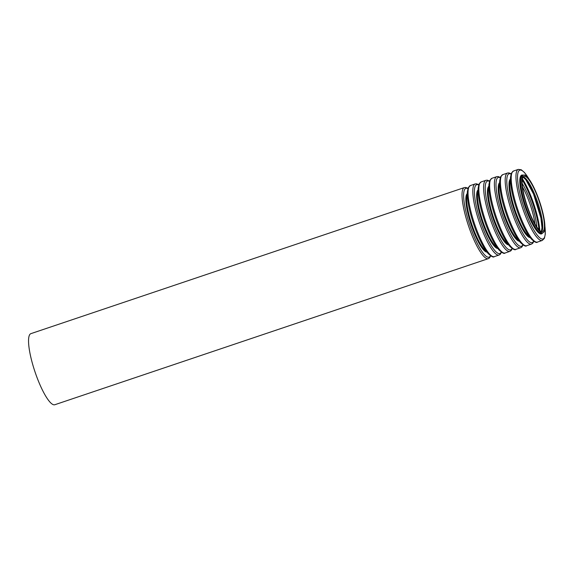 <?xml version="1.0" encoding="UTF-8"?>
<svg xmlns="http://www.w3.org/2000/svg" width="574" height="574" viewBox="0 0 574 574"><rect width="100%" height="100%" fill="white"/><g stroke="black" fill="none" stroke-linecap="round" stroke-linejoin="round"><path stroke-width="0.86" d="M528.453 209.596A29.188 6.45 -108.6 0 1 523.969 176.268A29.188 6.45 -108.6 0 1 539.402 201.861A29.188 6.45 -108.6 0 1 542.609 231.58A29.188 6.45 -108.6 0 1 528.453 209.596M528.245 209.84A30.422 6.723 -108.6 0 1 523.574 175.092A30.422 6.723 -108.6 0 1 539.66 201.775A30.422 6.723 -108.6 0 1 543.004 232.757A30.422 6.723 -108.6 0 1 528.245 209.84M490.713 255.861L489.522 257.891L488.295 258.659L54.824 404.727A37.497 8.287 -108.6 0 1 36.636 376.479A37.497 8.287 -108.6 0 1 30.874 333.652L464.344 187.583L465.787 187.454L467.961 188.344M541.648 231.595A30.372 6.709 -108.6 0 0 536.819 202.737A30.372 6.709 -108.6 0 0 523.194 176.835A29.188 6.45 -108.6 0 1 537.716 202.428A29.188 6.45 -108.6 0 1 541.677 231.602M522.405 178.808A36.262 8.014 -108.6 0 1 539.825 230.504M522.225 179.978A35.667 7.885 -108.6 0 1 538.972 229.679M522.182 183.493A30.372 6.709 -108.6 0 1 536.812 226.909M522.512 187.002A29.188 6.45 -108.6 0 1 534.954 223.91M488.295 258.659A37.497 8.287 -108.6 0 1 470.113 230.411A37.497 8.287 -108.6 0 1 464.344 187.583M490.476 255.695A36.313 8.029 -108.6 0 1 471.448 229.794A36.313 8.029 -108.6 0 1 467.875 188.624M487.01 252.137A31.018 6.852 -108.6 0 1 472.538 228.696A31.018 6.852 -108.6 0 1 467.272 193.553M486.149 250.974A30.422 6.723 -108.6 0 1 473.213 228.387A30.422 6.723 -108.6 0 1 467.293 194.995M476.14 228.38A37.497 8.287 -108.6 0 1 470.379 185.553L468.226 187.684L467.329 191.845C467.1 201.158 469.719 213.399 475.186 228.567C479.484 240.025 483.789 248.32 488.094 253.457C491.401 256.628 493.475 257.683 494.329 256.621A37.497 8.287 -108.6 0 1 476.14 228.38M494.329 256.621L499.086 255.021A37.497 8.287 -108.6 0 1 480.897 226.773A37.497 8.287 -108.6 0 1 475.136 183.945L476.578 183.816L478.752 184.713M501.267 252.058A36.313 8.029 -108.6 0 1 482.239 226.156A36.313 8.029 -108.6 0 1 478.659 184.986M497.801 248.499A31.018 6.852 -108.6 0 1 483.33 225.058A31.018 6.852 -108.6 0 1 478.056 189.915M496.941 247.337A30.422 6.723 -108.6 0 1 484.004 224.75A30.422 6.723 -108.6 0 1 478.077 191.364M486.931 224.743A37.497 8.287 -108.6 0 1 481.17 181.915L479.017 184.046L478.12 188.215C477.891 197.521 480.51 209.761 485.977 224.929C490.275 236.388 494.58 244.689 498.878 249.819C502.185 252.991 504.266 254.045 505.12 252.991A37.497 8.287 -108.6 0 1 486.931 224.743M505.12 252.991L509.877 251.383A37.497 8.287 -108.6 0 1 491.688 223.143A37.497 8.287 -108.6 0 1 485.927 180.315L487.369 180.179L489.543 181.075M512.051 248.42A36.313 8.029 -108.6 0 1 493.03 222.525A36.313 8.029 -108.6 0 1 489.45 181.348M508.586 244.861A31.018 6.852 -108.6 0 1 494.121 221.421A31.018 6.852 -108.6 0 1 488.847 186.285M507.732 243.699A30.422 6.723 -108.6 0 1 494.788 221.112A30.422 6.723 -108.6 0 1 488.869 187.727M497.723 221.105A37.497 8.287 -108.6 0 1 491.961 178.277L489.809 180.408L488.912 184.577C488.682 193.89 491.301 206.131 496.761 221.299C501.066 232.757 505.364 241.051 509.669 246.181C512.977 249.353 515.057 250.415 515.911 249.353A37.497 8.287 -108.6 0 1 497.723 221.105M515.911 249.353L520.668 247.746A37.497 8.287 -108.6 0 1 502.48 219.505A37.497 8.287 -108.6 0 1 496.718 176.677L498.153 176.548L500.334 177.438M522.842 244.789A36.313 8.029 -108.6 0 1 503.821 218.888A36.313 8.029 -108.6 0 1 500.241 177.718M519.377 241.231A31.018 6.852 -108.6 0 1 504.912 217.783A31.018 6.852 -108.6 0 1 499.638 182.647M518.523 240.068A30.422 6.723 -108.6 0 1 505.579 217.474A30.422 6.723 -108.6 0 1 499.66 184.089M508.514 217.474A37.497 8.287 -108.6 0 1 502.745 174.647L500.6 176.77L499.696 180.939C499.473 190.252 502.085 202.493 507.552 217.661C511.857 229.119 516.155 237.414 520.46 242.551C523.768 245.722 525.849 246.777 526.695 245.715A37.497 8.287 -108.6 0 1 508.514 217.474M526.695 245.715L531.452 244.115A37.497 8.287 -108.6 0 1 513.271 215.867A37.497 8.287 -108.6 0 1 507.509 173.039L508.944 172.91L511.118 173.8M533.633 241.152A36.313 8.029 -108.6 0 1 514.605 215.25A36.313 8.029 -108.6 0 1 511.032 174.08M530.168 237.593A31.018 6.852 -108.6 0 1 515.703 214.152A31.018 6.852 -108.6 0 1 510.43 179.009M529.314 236.431A30.422 6.723 -108.6 0 1 516.37 213.844A30.422 6.723 -108.6 0 1 510.451 180.451M519.298 213.837A37.497 8.287 -108.6 0 1 513.536 171.009L511.391 173.14L510.487 177.309C510.257 186.615 512.876 198.855 518.344 214.023C522.641 225.482 526.946 233.776 531.251 238.913C534.559 242.084 536.64 243.139 537.486 242.077A37.497 8.287 -108.6 0 1 519.298 213.837M537.486 242.077L542.243 240.477A37.497 8.287 -108.6 0 1 524.055 212.229A37.497 8.287 -108.6 0 1 518.293 169.402L521.3 169.796L524.536 172.573L529.25 179.447M544.898 226.264A36.313 8.029 -108.6 0 1 540.12 238.102A36.313 8.029 -108.6 0 1 525.397 211.619A36.313 8.029 -108.6 0 1 517.676 174.568A36.313 8.029 -108.6 0 1 529.013 179.117M542.609 232.886A31.018 6.852 -108.6 0 1 526.487 210.514A31.018 6.852 -108.6 0 1 523.172 175.228M543.004 232.757L541.913 233.123A30.422 6.723 -108.6 0 1 527.162 210.206A30.422 6.723 -108.6 0 1 522.484 175.457L523.574 175.092M523.05 177.043L525.884 179.82L533.526 194.034L540.923 218.091L541.978 227.684L541.404 231.523M470.379 185.553L475.136 183.945M501.504 252.223L500.313 254.253L499.086 255.021M481.17 181.915L485.927 180.315M512.295 248.585L511.097 250.616L509.877 251.383M491.961 178.277L496.718 176.677M523.079 244.954L521.888 246.985L520.668 247.746M502.745 174.647L507.509 173.039M533.87 241.317L532.679 243.347L531.452 244.115M513.536 171.009L518.293 169.402M544.884 225.847L545.3 234.092L544.396 238.346L542.243 240.477"/></g></svg>
